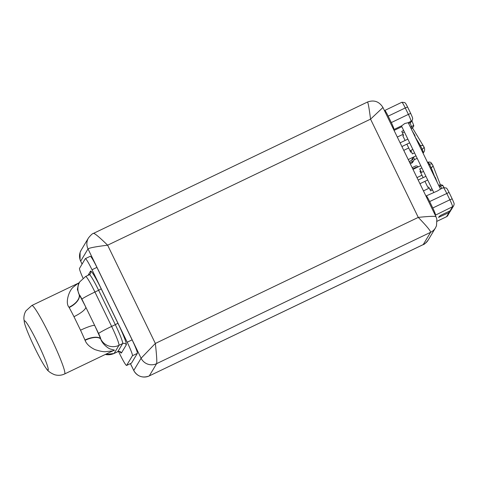 <?xml version="1.0" encoding="UTF-8"?>
<svg xmlns="http://www.w3.org/2000/svg" width="478" height="478" viewBox="0 0 478 478"><rect width="100%" height="100%" fill="white"/><g stroke="black" fill="none" stroke-linecap="round" stroke-linejoin="round"><path stroke-width="0.72" d="M93.389 233.455C94.297 232.917 99.048 236.831 107.634 245.19C95.941 246.624 89.398 247.867 88.018 248.901A11.627 11.562 -149.1 0 1 88.526 237.859C91.077 234.794 92.726 233.306 93.467 233.389L367.439 102.053C373.993 99.663 379.156 101.467 382.926 107.454L435.99 216.737L436.85 219.151L436.492 225.759L435.548 227.779A11.627 11.562 -149.1 0 1 435.506 227.845A11.627 11.562 -149.1 0 1 430.6 232.314C430.78 231.041 426.663 226.064 418.262 217.394C429.812 216.199 435.721 216.02 435.978 216.869M382.89 107.544L370.558 119.153C369.04 107.401 367.982 101.718 367.379 102.113M130.375 363.633L133.768 370.468A11.627 11.562 30.9 0 0 149.285 375.905L423.197 244.628L430.6 232.314L156.611 363.656A11.627 11.562 -149.1 0 1 141.1 358.225L155.35 343.437C156.653 355.154 157.077 361.894 156.611 363.662L149.285 375.905L423.275 244.557A11.627 11.562 30.9 0 0 428.18 240.087L435.506 227.845M88.484 237.924L81.152 250.173A11.627 11.562 30.9 0 0 80.686 261.149L82.061 264.125M118.562 351.485L119.948 354.341A13.677 1.195 -115.6 0 0 126.592 365.449L131.504 363.089A13.677 1.195 -115.6 0 0 131.558 363.041L137.347 353.367A13.677 1.195 -115.6 0 0 132.113 339.858L96.926 267.387A13.677 1.195 -115.6 0 0 90.282 256.28L85.365 258.634A13.677 1.195 -115.6 0 0 85.311 258.688L79.521 268.361A13.677 1.195 -115.6 0 0 82.999 278.13M126.592 365.449A13.677 1.195 -115.6 0 0 126.646 365.395L132.43 355.728A13.677 1.195 -115.6 0 0 127.202 342.218L92.009 269.747A13.677 1.195 -115.6 0 0 85.365 258.634M110.645 351.898L114.523 350.153L110.842 349.143C107.49 348.45 101.665 342.828 100.804 339.147L100.715 338.92A5.473 0.478 -115.6 0 0 98.611 333.542L81.911 299.15A13.677 0.783 -25.9 0 1 94.931 292.034A19.15 1.667 -115.6 0 0 85.628 276.481L89.314 274.719A19.15 1.667 -115.6 0 1 98.617 290.266L94.931 292.034L111.631 326.426L115.318 324.664L98.617 290.266L101.217 288.843A21.886 1.906 -115.6 0 0 90.503 271.151L87.994 275.352M80.537 330.196A13.677 1.93 -24.9 0 1 94.728 325.542A51.63 4.499 -115.6 0 1 100.715 338.92A13.677 5.796 -23.3 0 0 84.941 340.031A37.953 3.31 -115.6 0 0 80.537 330.196L73.971 316.675A37.953 3.31 -115.6 0 0 69.161 307.533L69.005 307.24C64.787 302.759 69.316 289.537 73.821 286.716C77.442 283.723 79.3 282.402 79.408 282.755M119.918 351.73A21.886 1.906 -115.6 0 0 121.454 352.931L126.288 344.853A2.737 2.719 30.9 0 0 122.643 343.574L118.956 345.337A13.677 13.605 30.9 0 1 100.804 339.147A13.677 5.939 -24.1 0 0 85.078 340.348L84.941 340.031M114.523 350.153A13.677 13.605 31 0 0 112.515 350.93L106.265 351.587C104.055 352.017 100.278 351.348 94.931 349.597C89.762 347.07 86.482 343.987 85.078 340.348M111.972 351.258L112.515 350.93M81.911 299.15A5.473 0.478 -115.6 0 0 79.246 294.711L77.376 289.399L78.452 284.034L79.784 281.811L85.628 276.481M79.784 281.811A13.677 13.605 -149.1 0 0 79.133 294.52A13.677 7.307 -27.8 0 1 69.005 307.24M46.39 368.681A27.354 2.384 -115.6 0 0 48.087 370.127A27.354 2.384 -115.6 0 0 48.188 370.032A27.354 2.384 -115.6 0 0 38.067 343.724A27.354 2.384 -115.6 0 0 24.438 320.798A27.354 2.384 -115.6 0 0 24.33 320.899A27.354 2.384 -115.6 0 0 24.503 323.026A27.354 2.384 -115.6 0 0 34.111 346.496A27.354 2.384 -115.6 0 0 46.39 368.681C47.734 370.97 50.435 372.971 54.498 374.686C57.987 375.714 61.369 375.469 64.638 373.951A37.953 3.31 -115.6 0 0 64.781 373.808A37.953 3.31 -115.6 0 0 50.74 337.307A37.953 3.31 -115.6 0 0 31.823 305.502L79.199 282.791M73.971 316.675A13.677 3.466 -26.9 0 0 85.795 307.151A51.63 4.499 -115.6 0 0 79.246 294.711A13.677 7.176 -28.7 0 1 69.161 307.533M435.458 214.903A7.003 0.609 -115.6 0 0 432.781 207.99L449.864 199.798A7.003 0.609 64.4 0 1 452.547 206.711L435.261 215.237M451.226 209.794L453.7 205.66A2.737 2.719 -149.1 0 1 452.547 206.711L450.073 210.846L451.226 209.794A2.737 2.719 -149.1 0 1 450.073 210.846L440.244 215.554L438.541 217.418L449.045 212.561L446.572 216.689A7.003 0.609 64.4 0 1 446.548 216.713A7.003 0.609 64.4 0 1 446.512 216.719M426.029 196.231L426.233 195.896A7.003 0.609 -115.6 0 1 426.257 195.872A7.003 0.609 -115.6 0 1 429.656 201.555L432.781 207.99M426.257 195.872L437.555 190.913L440.417 189.097M440.495 189.103L408.248 122.691L404.824 123.497L401.478 125.977L433.725 192.389M401.843 102.292A7.003 0.609 64.4 0 1 401.867 102.262L384.784 110.454A7.003 0.609 -115.6 0 1 388.184 116.142L391.303 122.571A7.003 0.609 -115.6 0 1 393.986 129.484L393.782 129.819M439.103 216.486L439.366 217.024M437.149 221.224L446.548 216.713L447.725 215.638L450.551 210.553A2.737 2.719 -149.1 0 1 449.045 212.561L448.728 211.491M421.853 167.939L419.678 168.985A9.691 0.842 64.4 0 1 420.73 170.819L419.905 171.214A9.691 0.842 64.4 0 1 421.96 175.217L423.144 177.655M424.936 181.341L427.906 187.454L428.724 187.059L429.244 188.123A7.003 0.609 -115.6 0 0 430.654 190.883L432.554 189.975M443.345 186.318A2.737 1.362 151.5 0 0 443.297 186.193A2.737 1.362 151.5 0 0 440.483 186.169L439.336 186.719M420.73 170.819L421.357 172.439L423.532 171.399M427.87 162.275A9.691 0.842 64.4 0 1 427.906 162.239C429.507 161.833 430.666 162.102 431.389 163.052L432.787 165.179A2.737 1.81 158.8 0 0 432.698 164.988A2.737 2.014 148.9 0 0 432.584 164.755A2.737 2.014 148.9 0 0 429.507 164.271L428.641 164.689M440.393 184.807L432.787 165.179A2.737 1.81 158.8 0 1 431.186 167.73L434.478 176.233M418.16 166.912A2.324 2.312 30.9 0 0 415.251 166.159L412.15 167.647M416.888 167.521A0.956 0.95 30.9 0 0 415.848 167.384L412.747 168.871M384.557 110.812L384.754 110.478A7.003 0.609 -115.6 0 1 384.784 110.454M403.665 130.482L401.765 131.39A7.003 0.609 -115.6 0 0 403.097 134.282L403.617 135.352L402.793 135.746L405.087 140.466M406.88 144.153L408.738 147.977A9.691 0.842 64.4 0 1 410.668 152.189L411.492 151.795A9.691 0.842 64.4 0 1 412.365 153.922L414.54 152.876M409.765 162.729L412.867 161.241A2.324 2.312 -149.1 0 0 413.942 158.152L413.763 157.782L412.532 158.373L411.516 160.375M412.867 149.423L410.686 150.468L411.492 151.795M415.161 136.917L420.515 145.754A2.737 2.037 148.8 0 1 423.598 146.25A2.737 2.037 148.8 0 1 423.711 146.489A2.737 1.792 158.7 0 1 423.807 146.674A2.737 1.792 158.7 0 1 422.194 149.208L421.327 149.626M413.386 124.615A2.737 1.081 156.6 0 1 413.44 124.704A2.737 1.081 156.6 0 1 411.594 126.676L410.447 127.226M412.532 158.373L412.711 158.744A0.956 0.95 -149.1 0 1 412.269 160.016L409.168 161.504M413.846 160.351L412.747 162.185A2.324 2.312 -149.1 0 1 411.767 163.082L410.279 163.793M107.628 245.184L370.552 119.142L418.268 217.4L155.344 343.443L107.628 245.184M82.102 264.053L80.686 261.149L88.018 248.901L141.1 358.225L133.768 370.468L130.44 363.603M131.558 363.041L126.646 365.395M96.926 267.387L92.009 269.747M132.113 339.858L127.202 342.218M137.347 353.367L132.43 355.728M126.288 344.853A21.886 1.906 -115.6 0 0 117.917 323.242L101.217 288.843M117.917 323.242L115.318 324.664A19.15 1.667 -115.6 0 1 122.643 343.574L117.803 351.653L114.117 353.421L118.956 345.337A19.15 1.667 -115.6 0 0 111.631 326.426A13.677 0.783 -25.9 0 0 98.611 333.542M121.454 352.931A2.737 2.719 30.9 0 0 117.803 351.653A19.15 1.667 -115.6 0 1 117.731 351.724C119.112 351.432 119.93 351.491 120.181 351.904L119.853 351.527M90.503 271.151A2.737 2.719 -149.1 0 1 89.398 274.701M105.315 354.449A13.677 13.605 30.9 0 0 114.117 353.421A19.15 1.667 -115.6 0 1 114.045 353.493L105.172 354.521M437.149 221.206L446.572 216.689A2.737 2.719 -149.1 0 0 447.725 215.638M443.315 187.705A7.003 0.609 64.4 0 1 443.345 187.681A7.003 0.609 64.4 0 1 446.745 193.369L449.864 199.798L452.182 198.848L449.057 192.419L429.656 201.555M393.986 129.484L401.669 125.804M394.075 130.416L401.831 126.7M408.612 123.444L410.249 122.661A7.003 0.609 -115.6 0 0 411.594 126.676L412.114 128.259C414.922 125.379 413.249 125.499 413.44 124.704L411.905 120.773M412.221 120.241C413.04 118.084 412.771 118.311 410.704 113.429L408.391 114.379A7.003 0.609 64.4 0 1 411.068 121.298L410.249 122.661A2.737 2.719 -149.1 0 0 411.409 121.609L412.221 120.241A2.737 2.719 -149.1 0 1 411.068 121.298L408.17 122.685M410.704 113.429L407.585 107L405.266 107.95L408.391 114.379L391.303 122.571M440.232 215.566L450.049 210.858M452.176 198.866L452.182 198.848C454.243 203.73 454.518 203.503 453.7 205.66M438.738 185.494L439.706 185.028L440.483 186.169A7.003 0.609 -115.6 0 0 441.815 188.416M423.442 190.901L429.244 188.123M435.315 177.487A1.709 1.135 158.8 0 1 435.374 177.607A1.709 1.135 158.8 0 1 435.291 178.384M421.96 175.217L416.983 177.607M427.535 162.418L427.906 162.239A9.691 0.842 64.4 0 1 429.507 164.271L431.186 167.73L430.32 168.142M415.316 168.274L415.848 167.384M414.085 159.801L417.18 158.32M422.767 152.602L423.096 152.446L422.875 152.817M408.23 159.568L415.985 155.852M419.648 146.172L420.515 145.754L422.194 149.208A9.691 0.842 64.4 0 1 423.096 152.446A2.737 2.719 -149.1 0 0 424.249 151.395C424.846 149.811 424.703 148.234 423.807 146.674L412.544 128.002M408.738 147.977L403.761 150.367M397.302 137.067L403.097 134.282M413.966 134.461A1.709 1.273 -31.2 0 1 414.653 134.939A1.709 1.273 -31.2 0 1 414.725 135.089M407.585 107C405.248 102.495 405.726 103.63 404.752 102.555L401.867 102.262A7.003 0.609 64.4 0 1 405.266 107.95L388.184 116.142M412.711 158.744L411.821 160.232M412.867 161.241L411.767 163.082M133.738 370.558C137.467 376.539 142.629 378.337 149.226 375.965M423.197 244.628C423.938 244.712 425.581 243.224 428.139 240.153M90.396 273.733L89.314 274.719M114.045 353.493L117.731 351.724M64.638 373.951L111.918 351.288M24.503 323.026L23.9 318.969C23.792 316.03 24.462 313.341 25.908 310.897L31.823 305.502M81.129 250.215L80.089 252.509L80.065 259.745L80.674 261.281M440.322 189.133L443.345 187.681L446.231 187.974C447.205 189.049 446.727 187.914 449.057 192.419M439.706 185.028C441.487 184.568 442.682 184.956 443.297 186.193L444.002 187.46M430.015 189.676L431.957 188.744M437.191 182.303L435.374 177.607L434.072 175.874M418.166 180.039L425.922 176.322M419.959 183.731L427.714 180.009M420.754 165.669L412.998 169.385M417.192 158.332L414.079 159.825M423.108 153.301L424.249 151.395M402.44 132.896L404.388 131.964M411.17 128.713L412.114 128.259M412.335 131.109L414.928 135.495L415.161 136.935M400.11 142.85L407.865 139.128M401.902 146.543L409.658 142.82"/></g></svg>
